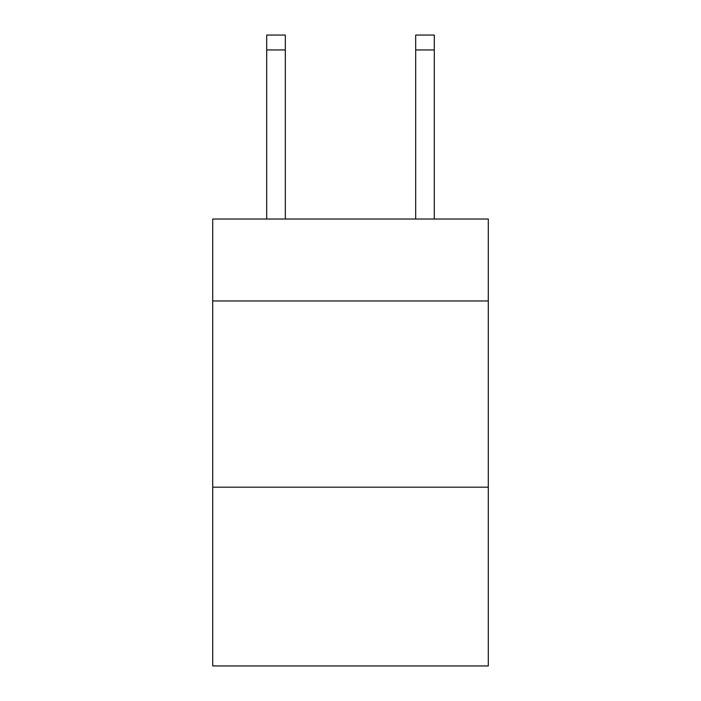<?xml version="1.0" encoding="UTF-8"?>
<svg xmlns="http://www.w3.org/2000/svg" width="701" height="701" viewBox="0 0 701 701"><rect width="100%" height="100%" fill="white"/><g stroke="black" fill="none" stroke-linecap="round" stroke-linejoin="round"><path stroke-width="1.05" d="M488.299 300.966L488.299 219.027L212.701 219.027L212.701 300.966L488.299 300.966L488.299 665.95L212.701 665.95L212.701 300.966M488.299 487.186L212.701 487.186M415.675 219.027L415.675 35.05L434.296 35.05L434.296 219.027M415.675 35.05L434.296 35.05L415.675 35.05M285.325 219.027L285.325 49.946L266.704 49.946L266.704 35.05L285.325 35.05L285.325 49.946M266.704 219.027L266.704 49.946M415.675 49.946L434.296 49.946"/></g></svg>
